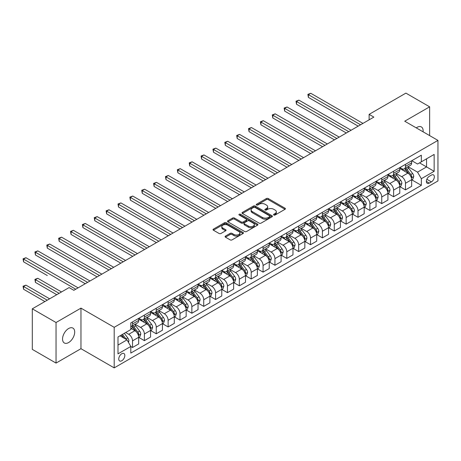 <?xml version="1.0" encoding="UTF-8"?>
<svg xmlns="http://www.w3.org/2000/svg" width="461" height="461" viewBox="0 0 461 461"><rect width="100%" height="100%" fill="white"/><g stroke="black" fill="none" stroke-linecap="round" stroke-linejoin="round"><path stroke-width="0.69" d="M273.822 215.016A0.922 0.53 0 0 0 275.125 215.016L285.025 209.3A1.32 0.761 0 0 0 285.411 208.764A1.32 0.761 0 0 0 285.025 208.222L268.25 198.541A1.32 0.761 0 0 0 266.389 198.541L256.489 204.258A0.922 0.53 0 0 0 256.218 204.632A0.922 0.53 0 0 0 256.489 205.007A0.922 0.53 0 0 0 257.791 205.007L259.07 204.269A4.218 2.438 0 0 1 265.035 204.269L266.435 205.076A4.218 2.438 0 0 1 267.668 206.799A4.218 2.438 0 0 1 266.435 208.522L265.156 209.259A0.922 0.53 0 0 0 264.885 209.634A0.922 0.53 0 0 0 265.156 210.014A0.922 0.53 0 0 0 266.458 210.014L267.737 209.271A4.218 2.438 0 0 1 273.701 209.271L275.102 210.078A4.218 2.438 0 0 1 276.335 211.801A4.218 2.438 0 0 1 275.102 213.524L273.822 214.261A0.922 0.53 0 0 0 273.552 214.642A0.922 0.53 0 0 0 273.822 215.016L273.822 214.261M68.62 342.558A8.592 4.962 120 0 0 74.238 334.98A8.592 4.962 120 0 0 72.919 328.099A8.592 4.962 120 0 0 68.62 328.52A8.592 4.962 120 0 0 63.007 336.092A8.592 4.962 120 0 0 64.327 342.978A8.592 4.962 120 0 0 68.62 342.558M423.089 131.817A8.592 4.962 120 0 0 421.36 126.925A8.592 4.962 120 0 0 417.061 127.351A8.592 4.962 120 0 0 416.26 127.876M121.79 360.756A4.299 2.478 120 0 0 124.597 356.97A4.299 2.478 120 0 0 123.94 353.524A4.299 2.478 120 0 0 121.79 353.737A4.299 2.478 120 0 0 118.984 357.523A4.299 2.478 120 0 0 119.641 360.969A4.299 2.478 120 0 0 121.79 360.756M225.475 236.095A1.32 0.761 0 0 0 225.089 236.631A1.32 0.761 0 0 0 225.475 237.173L230.183 239.887A1.32 0.761 0 0 0 232.044 239.887L243.045 233.537A1.32 0.761 0 0 0 243.431 233.001A1.32 0.761 0 0 0 243.045 232.465L226.27 222.778A1.32 0.761 0 0 0 224.403 222.778L213.408 229.129A1.32 0.761 0 0 0 213.022 229.664A1.32 0.761 0 0 0 213.408 230.2L219.096 233.485A1.32 0.761 0 0 0 220.957 233.485L225.665 230.771A1.32 0.761 0 0 0 226.051 230.229A1.32 0.761 0 0 0 225.665 229.693L222.842 228.062A3.527 2.034 0 0 1 221.81 226.628A3.527 2.034 0 0 1 223.988 224.743A3.527 2.034 0 0 1 227.832 225.187L238.873 231.56A3.527 2.034 0 0 1 239.904 233.001A3.527 2.034 0 0 1 237.732 234.88A3.527 2.034 0 0 1 233.888 234.442L232.044 233.375A1.32 0.761 0 0 0 230.183 233.375L225.475 236.095L225.475 237.173L230.183 234.476L230.183 233.375M80.963 308.132L56.04 322.521L32.305 308.818L32.305 349.38L56.04 363.084L80.963 348.695L114.195 367.878L114.195 327.316L80.963 308.132L80.963 348.695M429.64 135.603L429.64 106.825L404.718 121.214L437.95 140.398L114.195 327.316M429.64 106.825L405.905 93.122L369.117 114.363L369.117 119.843M32.305 308.818L69.098 287.578L73.846 290.315L373.865 117.1L369.117 114.363M259.168 223.153A1.32 0.761 0 0 0 261.03 223.153L272.025 216.808A1.32 0.761 0 0 0 272.411 216.267A1.32 0.761 0 0 0 272.025 215.731L255.25 206.044A1.32 0.761 0 0 0 253.389 206.044L242.394 212.394A1.32 0.761 0 0 0 242.008 212.93A1.32 0.761 0 0 0 242.394 213.472L259.168 223.153M239.547 215.218A0.922 0.53 0 0 1 240.481 215.345L257.52 225.181L246.537 231.52A1.32 0.761 0 0 1 244.676 231.52L227.901 221.839L227.901 220.761A1.32 0.761 0 0 0 227.515 221.297A1.32 0.761 0 0 0 227.901 221.839M227.901 220.761L232.603 218.041A1.32 0.761 0 0 1 234.47 218.041L241.276 221.972A1.32 0.761 0 0 0 243.137 221.972L246.26 220.168A1.32 0.761 0 0 0 246.647 219.632A1.32 0.761 0 0 0 246.26 219.09L239.178 215.005A0.922 0.53 0 0 1 238.907 214.624A0.922 0.53 0 0 1 239.478 214.135A0.922 0.53 0 0 1 240.481 214.25L257.538 224.098A1.32 0.761 0 0 1 257.924 224.634A1.32 0.761 0 0 1 257.538 225.17L257.538 224.098M431.398 175.094L429.312 176.304A4.161 2.403 120 0 0 426.592 179.969A4.161 2.403 120 0 0 427.232 183.305A4.161 2.403 120 0 0 429.312 183.098L431.398 181.893A4.161 2.403 120 0 0 434.118 178.223A4.161 2.403 120 0 0 433.478 174.892A4.161 2.403 120 0 0 431.398 175.094M114.195 367.878L437.95 180.96L437.95 140.398M411.794 160.705L417.539 164.024L421.337 161.828L421.337 155.196L130.809 322.93L130.809 329.563L117.993 336.962L117.993 353.846L130.809 346.447L130.809 353.08L421.337 185.345L421.337 178.712L417.539 172.137L408.094 166.686M421.337 161.828L434.153 154.429L434.153 171.313L421.337 178.712M56.04 322.521L56.04 363.084M419.533 162.871L426.558 166.928L426.558 158.815L434.153 154.429M417.539 172.137L426.558 166.928L434.153 171.313M117.993 345.076L127.011 339.866L119.987 335.815M130.809 346.499L132.52 347.49L132.52 340.858A5.371 3.1 -120 0 0 128.723 334.277L125.68 332.525M132.52 347.49L138.692 343.923L138.692 337.291A5.371 3.1 -120 0 0 134.894 330.716L130.809 328.359M138.83 337.429L144.385 340.639L144.385 334.006A5.371 3.1 -120 0 0 140.588 327.425L135.136 324.279M144.385 340.639L150.557 337.072L150.557 330.439A5.371 3.1 -120 0 0 146.759 323.864L138.692 319.202M150.701 330.577L156.256 333.787L156.256 327.154A5.371 3.1 -120 0 0 152.458 320.574L147.001 317.427M156.256 333.787L162.428 330.22L162.428 323.587A5.371 3.1 -120 0 0 158.63 317.012L150.557 312.351M162.566 323.726L168.121 326.935L168.121 320.303A5.371 3.1 -120 0 0 164.323 313.722L158.872 310.576M168.121 326.935L174.293 323.368L174.293 316.736A5.371 3.1 -120 0 0 170.495 310.161L162.428 305.499M174.437 316.874L179.992 320.084L179.992 313.451A5.371 3.1 -120 0 0 176.194 306.87L170.737 303.724M179.992 320.084L186.163 316.517L186.163 309.884A5.371 3.1 -120 0 0 182.366 303.309L174.293 298.647M186.302 310.023L191.857 313.232L191.857 306.594A5.371 3.1 -120 0 0 188.059 300.019L182.608 296.872M191.857 313.232L198.028 309.665L198.028 303.033A5.371 3.1 -120 0 0 194.231 296.458L186.163 291.796M198.172 303.171L203.727 306.375L203.727 299.742A5.371 3.1 -120 0 0 199.93 293.167L194.473 290.021M203.727 306.375L209.899 302.814L209.899 296.181A5.371 3.1 -120 0 0 206.102 289.606L198.028 284.944M210.037 296.319L215.592 299.523L215.592 292.891A5.371 3.1 -120 0 0 211.795 286.316L206.344 283.169M215.592 299.523L221.764 295.962L221.764 289.329A5.371 3.1 -120 0 0 217.967 282.754L209.899 278.092M221.908 289.468L227.463 292.672L227.463 286.039A5.371 3.1 -120 0 0 223.666 279.464L218.209 276.318M227.463 292.672L233.635 289.11L233.635 282.478A5.371 3.1 -120 0 0 229.837 275.903L221.764 271.241M233.773 282.616L239.328 285.82L239.328 279.187A5.371 3.1 -120 0 0 235.531 272.612L230.079 269.466M239.328 285.82L245.5 282.259L245.5 275.626A5.371 3.1 -120 0 0 241.702 269.051L233.635 264.389M245.644 275.764L251.199 278.968L251.199 272.336A5.371 3.1 -120 0 0 247.401 265.761L241.944 262.609M251.199 278.968L257.371 275.407L257.371 268.775A5.371 3.1 -120 0 0 253.573 262.2L245.5 257.538M257.509 268.913L263.064 272.117L263.064 265.484A5.371 3.1 -120 0 0 259.266 258.909L253.815 255.757M263.064 272.117L269.236 268.556L269.236 261.923A5.371 3.1 -120 0 0 265.438 255.342L257.371 250.686M269.38 262.061L274.935 265.265L274.935 258.633A5.371 3.1 -120 0 0 271.137 252.058L265.68 248.905M274.935 265.265L281.106 261.704L281.106 255.071A5.371 3.1 -120 0 0 277.309 248.491L269.236 243.834M281.245 255.21L286.8 258.414L286.8 251.781A5.371 3.1 -120 0 0 283.002 245.206L277.551 242.054M286.8 258.414L292.971 254.852L292.971 248.22A5.371 3.1 -120 0 0 289.174 241.639L281.106 236.983M293.115 248.358L298.67 251.562L298.67 244.929A5.371 3.1 -120 0 0 294.873 238.354L289.416 235.202M298.67 251.562L304.842 248.001L304.842 241.368A5.371 3.1 -120 0 0 301.045 234.787L292.971 230.131M304.98 241.506L310.535 244.71L310.535 238.078A5.371 3.1 -120 0 0 306.738 231.503L301.287 228.351M310.535 244.71L316.707 241.149L316.707 234.516A5.371 3.1 -120 0 0 312.91 227.936L304.842 223.28M316.851 234.655L322.406 237.859L322.406 231.226A5.371 3.1 -120 0 0 318.609 224.651L313.152 221.499M322.406 237.859L328.578 234.297L328.578 227.665A5.371 3.1 -120 0 0 324.78 221.084L316.707 216.428M328.716 227.803L334.271 231.007L334.271 224.374A5.371 3.1 -120 0 0 330.474 217.799L325.022 214.647M334.271 231.007L340.443 227.446L340.443 220.813A5.371 3.1 -120 0 0 336.645 214.232L328.578 209.576M340.587 220.952L346.142 224.155L346.142 217.523A5.371 3.1 -120 0 0 342.344 210.942L336.887 207.796M346.142 224.155L352.313 220.594L352.313 213.962A5.371 3.1 -120 0 0 348.516 207.381L340.443 202.725M352.452 214.094L358.007 217.304L358.007 210.671A5.371 3.1 -120 0 0 354.209 204.09L348.758 200.944M358.007 217.304L364.178 213.743L364.178 207.11A5.371 3.1 -120 0 0 360.381 200.529L352.313 195.873M364.323 207.243L369.878 210.452L369.878 203.82A5.371 3.1 -120 0 0 366.08 197.239L360.623 194.093M369.878 210.452L376.049 206.891L376.049 200.258A5.371 3.1 -120 0 0 372.252 193.678L364.178 189.022M376.188 200.391L381.743 203.601L381.743 196.968A5.371 3.1 -120 0 0 377.945 190.387L372.494 187.241M381.743 203.601L387.914 200.039L387.914 193.407A5.371 3.1 -120 0 0 384.117 186.826L376.049 182.17M388.058 193.539L393.613 196.749L393.613 190.116A5.371 3.1 -120 0 0 389.816 183.536L384.359 180.389M393.613 196.749L399.785 193.188L399.785 186.555A5.371 3.1 -120 0 0 395.987 179.974L387.914 175.313M399.923 186.688L405.478 189.897L405.478 183.265A5.371 3.1 -120 0 0 401.681 176.684L396.23 173.538M405.478 189.897L411.65 186.33L411.65 179.698A5.371 3.1 -120 0 0 407.852 173.123L399.785 168.461M399.923 167.556L401.681 168.57A5.371 3.1 -120 0 0 404.366 168.841A5.371 3.1 -120 0 0 405.478 166.381L405.478 164.352M388.058 174.408L389.816 175.422A5.371 3.1 -120 0 0 392.501 175.693A5.371 3.1 -120 0 0 393.613 173.232L393.613 171.204M376.188 181.265L377.945 182.279A5.371 3.1 -120 0 0 380.63 182.544A5.371 3.1 -120 0 0 381.743 180.084L381.743 178.055M364.323 188.117L366.08 189.131A5.371 3.1 -120 0 0 368.765 189.396A5.371 3.1 -120 0 0 369.878 186.935L369.878 184.907M352.452 194.968L354.209 195.983A5.371 3.1 -120 0 0 356.895 196.248A5.371 3.1 -120 0 0 358.007 193.787L358.007 191.759M340.587 201.82L342.344 202.834A5.371 3.1 -120 0 0 345.03 203.099A5.371 3.1 -120 0 0 346.142 200.639L346.142 198.61M328.716 208.672L330.474 209.686A5.371 3.1 -120 0 0 333.159 209.951A5.371 3.1 -120 0 0 334.271 207.49L334.271 205.462M316.851 215.523L318.609 216.537A5.371 3.1 -120 0 0 321.294 216.803A5.371 3.1 -120 0 0 322.406 214.342L322.406 212.314M304.98 222.375L306.738 223.389A5.371 3.1 -120 0 0 309.423 223.654A5.371 3.1 -120 0 0 310.535 221.194L310.535 219.165M293.115 229.226L294.873 230.241A5.371 3.1 -120 0 0 297.558 230.506A5.371 3.1 -120 0 0 298.67 228.045L298.67 226.017M281.245 236.078L283.002 237.092A5.371 3.1 -120 0 0 285.687 237.357A5.371 3.1 -120 0 0 286.8 234.897L286.8 232.868M269.38 242.93L271.137 243.944A5.371 3.1 -120 0 0 273.822 244.209A5.371 3.1 -120 0 0 274.935 241.748L274.935 239.72M257.509 249.781L259.266 250.796A5.371 3.1 -120 0 0 261.952 251.061A5.371 3.1 -120 0 0 263.064 248.6L263.064 246.572M245.644 256.633L247.401 257.647A5.371 3.1 -120 0 0 250.087 257.912A5.371 3.1 -120 0 0 251.199 255.452L251.199 253.423M233.773 263.485L235.531 264.499A5.371 3.1 -120 0 0 238.216 264.764A5.371 3.1 -120 0 0 239.328 262.309L239.328 260.281M221.908 270.336L223.666 271.35A5.371 3.1 -120 0 0 226.351 271.615A5.371 3.1 -120 0 0 227.463 269.161L227.463 267.132M210.037 277.188L211.795 278.202A5.371 3.1 -120 0 0 214.48 278.467A5.371 3.1 -120 0 0 215.592 276.012L215.592 273.984M198.172 284.039L199.93 285.054A5.371 3.1 -120 0 0 202.615 285.319A5.371 3.1 -120 0 0 203.727 282.864L203.727 280.835M186.302 290.891L188.059 291.905A5.371 3.1 -120 0 0 190.745 292.17A5.371 3.1 -120 0 0 191.857 289.715L191.857 287.687M174.437 297.743L176.194 298.757A5.371 3.1 -120 0 0 178.88 299.022A5.371 3.1 -120 0 0 179.992 296.567L179.992 294.539M162.566 304.594L164.323 305.608A5.371 3.1 -120 0 0 167.009 305.873A5.371 3.1 -120 0 0 168.121 303.419L168.121 301.39M150.701 311.446L152.458 312.46A5.371 3.1 -120 0 0 155.144 312.725A5.371 3.1 -120 0 0 156.256 310.27L156.256 308.242M138.83 318.297L140.588 319.312A5.371 3.1 -120 0 0 143.273 319.577A5.371 3.1 -120 0 0 144.385 317.122L144.385 315.094M411.794 179.836L421.337 185.345M404.366 168.841L410.538 165.274A5.371 3.1 -120 0 0 411.65 162.819L411.65 160.791M392.501 175.693L398.673 172.126A5.371 3.1 -120 0 0 399.785 169.671L399.785 167.643M380.63 182.544L386.802 178.977A5.371 3.1 -120 0 0 387.914 176.523L387.914 174.494M368.765 189.396L374.937 185.829A5.371 3.1 -120 0 0 376.049 183.374L376.049 181.346M356.895 196.248L363.066 192.681A5.371 3.1 -120 0 0 364.178 190.226L364.178 188.197M345.03 203.099L351.201 199.538A5.371 3.1 -120 0 0 352.313 197.078L352.313 195.049M333.159 209.951L339.331 206.39A5.371 3.1 -120 0 0 340.443 203.929L340.443 201.901M321.294 216.803L327.466 213.241A5.371 3.1 -120 0 0 328.578 210.781L328.578 208.752M309.423 223.654L315.595 220.093A5.371 3.1 -120 0 0 316.707 217.632L316.707 215.604M297.558 230.506L303.73 226.945A5.371 3.1 -120 0 0 304.842 224.484L304.842 222.456M285.687 237.357L291.859 233.796A5.371 3.1 -120 0 0 292.971 231.336L292.971 229.307M273.822 244.209L279.994 240.648A5.371 3.1 -120 0 0 281.106 238.187L281.106 236.159M261.952 251.061L268.123 247.499A5.371 3.1 -120 0 0 269.236 245.039L269.236 243.01M250.087 257.912L256.258 254.351A5.371 3.1 -120 0 0 257.371 251.89L257.371 249.862M238.216 264.764L244.388 261.203A5.371 3.1 -120 0 0 245.5 258.742L245.5 256.714M226.351 271.615L232.523 268.054A5.371 3.1 -120 0 0 233.635 265.594L233.635 263.565M214.48 278.467L220.652 274.906A5.371 3.1 -120 0 0 221.764 272.445L221.764 270.417M202.615 285.319L208.787 281.757A5.371 3.1 -120 0 0 209.899 279.297L209.899 277.268M190.745 292.17L196.916 288.609A5.371 3.1 -120 0 0 198.028 286.148L198.028 284.12M178.88 299.022L185.051 295.461A5.371 3.1 -120 0 0 186.163 293L186.163 290.972M167.009 305.873L173.18 302.312A5.371 3.1 -120 0 0 174.293 299.852L174.293 297.823M155.144 312.725L161.315 309.164A5.371 3.1 -120 0 0 162.428 306.703L162.428 304.681M143.273 319.577L149.445 316.016A5.371 3.1 -120 0 0 150.557 313.561L150.557 311.532M130.809 326.647A5.371 3.1 -120 0 0 131.408 326.434L137.58 322.867A5.371 3.1 -120 0 0 138.692 320.412L138.692 318.384M131.408 326.434A5.371 3.1 -120 0 0 132.52 323.974L132.52 321.945M127.011 339.866L130.809 346.447M274.191 215.149L275.102 214.619A4.218 2.438 0 0 0 276.335 212.896L276.335 211.801M267.668 206.799L267.668 207.894A4.218 2.438 0 0 1 266.435 209.617L265.524 210.141M285.007 209.311L268.25 199.636A1.32 0.761 0 0 0 266.389 199.636L256.858 205.139M272.025 215.731L272.025 216.808L255.25 207.139A1.32 0.761 0 0 0 253.389 207.139L242.411 213.478L242.394 212.394M269.697 216.647A0.922 0.53 0 0 0 269.967 216.267A0.922 0.53 0 0 0 269.697 215.892L254.973 207.392A0.922 0.53 0 0 0 253.665 207.392L252.317 208.17A4.218 2.438 0 0 0 251.084 209.893A4.218 2.438 0 0 0 252.317 211.616L262.384 217.425A4.218 2.438 0 0 0 268.348 217.425L269.697 216.647L269.697 217.742A0.922 0.53 0 0 0 269.967 217.362L269.967 216.267M251.084 209.893L251.084 210.988A4.218 2.438 0 0 0 252.317 212.711L252.317 211.616M269.697 217.742L268.348 218.52A4.218 2.438 0 0 1 262.384 218.52L252.317 212.711M227.918 221.845L232.603 219.142L232.603 218.041M246.647 219.632L246.647 220.727A1.32 0.761 0 0 1 246.26 221.263L243.137 223.066A1.32 0.761 0 0 1 241.276 223.066L234.47 219.142A1.32 0.761 0 0 0 232.603 219.142M248.335 226.046A3.527 2.034 0 0 0 252.173 226.489A3.527 2.034 0 0 0 254.351 224.605A3.527 2.034 0 0 0 253.32 223.17L249.43 220.923A1.32 0.761 0 0 0 247.563 220.923L244.439 222.726A1.32 0.761 0 0 0 244.053 223.262A1.32 0.761 0 0 0 244.439 223.798L248.335 226.046L248.335 227.14A3.527 2.034 0 0 0 252.173 227.584A3.527 2.034 0 0 0 254.351 225.706L254.351 224.605M244.053 223.262L244.053 224.357A1.32 0.761 0 0 0 244.439 224.899L244.439 223.798M248.335 227.14L244.439 224.899M239.904 233.001L239.904 234.096A3.527 2.034 0 0 1 237.732 235.98A3.527 2.034 0 0 1 233.888 235.536L232.044 234.476A1.32 0.761 0 0 0 230.183 234.476M221.81 226.628L221.81 227.722A3.527 2.034 0 0 0 222.842 229.163L222.842 228.062M225.648 230.777L222.842 229.163M243.028 233.548L226.27 223.873A1.32 0.761 0 0 0 224.403 223.873L213.426 230.212L213.408 229.129M411.65 179.923L412.791 179.26L413.742 176.523A3.555 2.051 -120 0 0 412.607 173.492L408.723 168.311A10.269 5.93 -120 0 0 407.605 166.968M403.744 170.749A10.269 5.93 -120 0 0 401.64 168.553M411.327 177.739L411.817 176.672A3.555 2.051 -120 0 0 410.797 174.535L406.919 169.354A10.269 5.93 -120 0 0 405.801 168.011M404.844 168.565A8.529 4.921 60 0 1 406.245 170.155L409.524 174.535M308.403 124.804L334.461 139.85L284.668 111.101L284.668 108.358L287.036 106.987L339.21 137.107M404.66 168.668A10.269 5.93 60 0 1 405.784 170.011L408.36 173.457M360.571 124.775L308.403 94.655L310.772 93.283L362.945 123.404M358.197 126.147L308.403 97.398L308.403 94.655L307.879 94.355L310.772 93.283M308.403 97.398L307.879 94.355M399.785 186.774L400.92 186.111L401.871 183.374A3.555 2.051 -120 0 0 400.736 180.343L396.858 175.163A10.269 5.93 -120 0 0 395.734 173.82M391.879 177.6A10.269 5.93 -120 0 0 389.776 175.405M399.457 184.59L399.952 183.524A3.555 2.051 -120 0 0 398.932 181.386L395.054 176.206A10.269 5.93 -120 0 0 393.93 174.863M392.974 175.416A8.529 4.921 60 0 1 394.374 177.007L397.659 181.392M296.532 131.656L322.596 146.702L272.797 117.953L272.797 115.21L275.171 113.838L327.339 143.959M392.795 175.52A10.269 5.93 60 0 1 393.913 176.863L396.495 180.309M387.914 193.626L389.055 192.963L390.006 190.226A3.555 2.051 -120 0 0 388.871 187.195L384.987 182.014A10.269 5.93 -120 0 0 383.869 180.672M380.008 184.458A10.269 5.93 -120 0 0 377.905 182.256M387.592 191.442L388.081 190.376A3.555 2.051 -120 0 0 387.061 188.238L383.183 183.057A10.269 5.93 -120 0 0 382.065 181.715M381.109 182.268A8.529 4.921 60 0 1 382.509 183.858L385.788 188.244M284.668 138.507L310.726 153.553L260.932 124.804L260.932 122.061L263.3 120.69L315.474 150.81M380.924 182.372A10.269 5.93 60 0 1 382.048 183.714L384.624 187.16M376.049 200.477L377.184 199.82L378.135 197.078A3.555 2.051 -120 0 0 377 194.046L373.122 188.866A10.269 5.93 -120 0 0 371.998 187.523M368.143 191.309A10.269 5.93 -120 0 0 366.04 189.108M375.721 198.293L376.216 197.227A3.555 2.051 -120 0 0 375.196 195.089L371.318 189.909A10.269 5.93 -120 0 0 370.195 188.566M369.238 189.119A8.529 4.921 60 0 1 370.638 190.71L373.923 195.095M272.797 145.359L298.861 160.405L249.061 131.656L249.061 128.913L251.435 127.541L303.603 157.662M369.059 189.223A10.269 5.93 60 0 1 370.177 190.566L372.759 194.012M348.706 131.627L296.532 101.506L298.907 100.135L351.075 130.256M346.332 132.999L296.532 104.249L296.532 101.506L296.008 101.207L298.907 100.135M296.532 104.249L296.008 101.207M336.835 138.479L284.143 108.058L287.036 106.987M284.668 111.101L284.143 108.058M324.97 145.33L272.272 114.91L275.171 113.838M272.797 117.953L272.272 114.91M364.178 207.329L365.319 206.672L366.27 203.929A3.555 2.051 -120 0 0 365.135 200.898L361.251 195.718A10.269 5.93 -120 0 0 360.133 194.381M356.272 198.161A10.269 5.93 -120 0 0 354.169 195.96M363.856 205.151L364.346 204.079A3.555 2.051 -120 0 0 363.326 201.941L359.447 196.761A10.269 5.93 -120 0 0 358.33 195.418M357.373 195.971A8.529 4.921 60 0 1 358.773 197.562L362.052 201.947M260.932 152.211L286.99 167.257L237.196 138.507L237.196 135.764L239.564 134.393L291.738 164.519M357.189 196.075A10.269 5.93 60 0 1 358.312 197.417L360.888 200.863M313.1 152.182L260.407 121.762L263.3 120.69M260.932 124.804L260.407 121.762M352.313 214.181L353.449 213.524L354.4 210.781A3.555 2.051 -120 0 0 353.264 207.75L349.386 202.569A10.269 5.93 -120 0 0 348.262 201.232M344.407 205.012A10.269 5.93 -120 0 0 342.304 202.811M351.985 212.002L352.481 210.931A3.555 2.051 -120 0 0 351.461 208.793L347.582 203.612A10.269 5.93 -120 0 0 346.459 202.27M345.502 202.823A8.529 4.921 60 0 1 346.903 204.413L350.187 208.798M249.061 159.062L275.125 174.108L225.325 145.359L225.325 142.616L227.699 141.25L279.867 171.371M345.324 202.926A10.269 5.93 60 0 1 346.442 204.269L349.023 207.715M340.443 221.032L341.584 220.375L342.535 217.632A3.555 2.051 -120 0 0 341.399 214.601L337.515 209.427A10.269 5.93 -120 0 0 336.397 208.084M332.537 211.864A10.269 5.93 -120 0 0 330.433 209.663M340.12 218.854L340.61 217.782A3.555 2.051 -120 0 0 339.59 215.644L335.712 210.464A10.269 5.93 -120 0 0 334.594 209.121M333.637 209.674A8.529 4.921 60 0 1 335.038 211.265L338.316 215.65M237.196 165.914L263.254 180.96L213.46 152.211L213.46 149.468L215.829 148.102L268.002 178.223M333.453 209.778A10.269 5.93 60 0 1 334.577 211.121L337.152 214.567M328.578 227.884L329.713 227.227L330.664 224.484A3.555 2.051 -120 0 0 329.529 221.453L325.65 216.278A10.269 5.93 -120 0 0 324.527 214.935M320.672 218.716A10.269 5.93 -120 0 0 318.568 216.514M328.249 225.706L328.745 224.634A3.555 2.051 -120 0 0 327.725 222.496L323.847 217.315A10.269 5.93 -120 0 0 322.723 215.973M321.766 216.526A8.529 4.921 60 0 1 323.167 218.116L326.451 222.502M225.325 172.766L251.389 187.811L201.59 159.062L201.59 156.319L203.964 154.954L256.137 185.074M321.588 216.635A10.269 5.93 60 0 1 322.706 217.972L325.287 221.418M316.707 234.735L317.848 234.079L318.799 231.336A3.555 2.051 -120 0 0 317.664 228.304L313.78 223.13A10.269 5.93 -120 0 0 312.662 221.787M308.801 225.567A10.269 5.93 -120 0 0 306.698 223.366M316.384 232.557L316.874 231.485A3.555 2.051 -120 0 0 315.854 229.348L311.976 224.167A10.269 5.93 -120 0 0 310.858 222.824M309.901 223.378A8.529 4.921 60 0 1 311.302 224.968L314.586 229.353M213.46 179.617L239.518 194.663L189.725 165.914L189.725 163.171L192.093 161.805L244.267 191.926M309.717 223.487A10.269 5.93 60 0 1 310.841 224.824L313.417 228.27M304.842 241.587L305.977 240.93L306.928 238.187A3.555 2.051 -120 0 0 305.793 235.156L301.915 229.981A10.269 5.93 -120 0 0 300.791 228.639M296.936 232.419A10.269 5.93 -120 0 0 294.833 230.218M304.514 239.409L305.009 238.337A3.555 2.051 -120 0 0 303.989 236.199L300.111 231.019A10.269 5.93 -120 0 0 298.987 229.676M298.031 230.229A8.529 4.921 60 0 1 299.431 231.82L302.716 236.205M201.59 186.469L227.653 201.515L177.854 172.766L177.854 170.023L180.228 168.657L232.402 198.777M297.852 230.339A10.269 5.93 60 0 1 298.97 231.681L301.552 235.122M301.235 159.033L248.537 128.613L251.435 127.541M249.061 131.656L248.537 128.613M289.364 165.885L236.672 135.465L239.564 134.393M237.196 138.507L236.672 135.465M277.499 172.737L224.801 142.316L227.699 141.25M225.325 145.359L224.801 142.316M265.628 179.588L212.936 149.168L215.829 148.102M213.46 152.211L212.936 149.168M253.763 186.44L201.065 156.02L203.964 154.954M201.59 159.062L201.065 156.02M292.971 248.439L294.112 247.782L295.063 245.039A3.555 2.051 -120 0 0 293.928 242.008L290.044 236.833A10.269 5.93 -120 0 0 288.926 235.49M285.065 239.271A10.269 5.93 -120 0 0 282.962 237.069M292.649 246.26L293.138 245.189A3.555 2.051 -120 0 0 292.124 243.051L288.24 237.87A10.269 5.93 -120 0 0 287.122 236.528M286.166 237.081A8.529 4.921 60 0 1 287.566 238.671L290.851 243.056M189.725 193.32L215.783 208.366L165.989 179.617L165.989 176.88L168.357 175.508L220.531 205.629M285.981 237.19A10.269 5.93 60 0 1 287.105 238.533L289.681 241.973M241.892 193.292L189.2 162.871L192.093 161.805M189.725 165.914L189.2 162.871M281.106 255.29L282.241 254.633L283.192 251.89A3.555 2.051 -120 0 0 282.057 248.859L278.179 243.685A10.269 5.93 -120 0 0 277.055 242.342M273.2 246.122A10.269 5.93 -120 0 0 271.097 243.921M280.778 253.112L281.273 252.04A3.555 2.051 -120 0 0 280.253 249.902L276.375 244.722A10.269 5.93 -120 0 0 275.252 243.385M274.295 243.932A8.529 4.921 60 0 1 275.695 245.523L278.98 249.908M177.854 200.172L203.918 215.218L154.118 186.469L154.118 183.732L156.492 182.36L208.666 212.481M274.116 244.042A10.269 5.93 60 0 1 275.234 245.385L277.816 248.825M230.027 200.149L177.329 169.723L180.228 168.657M177.854 172.766L177.329 169.723M269.236 262.142L270.377 261.485L271.327 258.742A3.555 2.051 -120 0 0 270.192 255.711L266.308 250.536A10.269 5.93 -120 0 0 265.19 249.194M261.329 252.974A10.269 5.93 -120 0 0 259.226 250.772M268.913 259.964L269.403 258.898A3.555 2.051 -120 0 0 268.388 256.754L264.505 251.573A10.269 5.93 -120 0 0 263.387 250.237M262.43 250.784A8.529 4.921 60 0 1 263.83 252.374L267.115 256.76M165.989 207.024L192.047 222.069L142.253 193.32L142.253 190.583L144.621 189.212L196.795 219.332M262.246 250.893A10.269 5.93 60 0 1 263.369 252.236L265.945 255.676M218.157 207.001L165.464 176.575L168.357 175.508M165.989 179.617L165.464 176.575M257.371 268.994L258.506 268.337L259.457 265.594A3.555 2.051 -120 0 0 258.321 262.563L254.443 257.388A10.269 5.93 -120 0 0 253.32 256.045M249.464 259.825A10.269 5.93 -120 0 0 247.361 257.624M257.042 266.815L257.538 265.749A3.555 2.051 -120 0 0 256.518 263.606L252.64 258.431A10.269 5.93 -120 0 0 251.516 257.088M250.559 257.636A8.529 4.921 60 0 1 251.96 259.226L255.244 263.611M154.118 213.875L180.182 228.927L130.382 200.172L130.382 197.435L132.756 196.063L184.93 226.184M250.381 257.745A10.269 5.93 60 0 1 251.499 259.088L254.08 262.528M206.292 213.852L153.594 183.426L156.492 182.36M154.118 186.469L153.594 183.426M245.5 275.845L246.641 275.188L247.592 272.445A3.555 2.051 -120 0 0 246.456 269.414L242.572 264.239A10.269 5.93 -120 0 0 241.455 262.897M237.594 266.677A10.269 5.93 -120 0 0 235.49 264.476M245.177 273.667L245.667 272.601A3.555 2.051 -120 0 0 244.653 270.457L240.769 265.282A10.269 5.93 -120 0 0 239.651 263.94M238.694 264.487A8.529 4.921 60 0 1 240.095 266.083L243.379 270.463M142.253 220.727L168.311 235.778L118.517 207.024L118.517 204.286L120.886 202.915L173.059 233.036M238.51 264.597A10.269 5.93 60 0 1 239.634 265.939L242.209 269.38M194.421 220.704L141.729 190.278L144.621 189.212M142.253 193.32L141.729 190.278M233.635 282.697L234.77 282.04L235.721 279.297A3.555 2.051 -120 0 0 234.586 276.272L230.707 271.091A10.269 5.93 -120 0 0 229.584 269.748M225.729 273.529A10.269 5.93 -120 0 0 223.625 271.327M233.306 280.519L233.802 279.452A3.555 2.051 -120 0 0 232.782 277.309L228.904 272.134A10.269 5.93 -120 0 0 227.78 270.791M226.824 271.339A8.529 4.921 60 0 1 228.224 272.935L231.508 277.315M130.382 227.584L156.446 242.63L106.647 213.875L106.647 211.138L109.021 209.767L161.194 239.887M226.645 271.448A10.269 5.93 60 0 1 227.763 272.791L230.344 276.231M182.556 227.555L129.858 197.129L132.756 196.063M130.382 200.172L129.858 197.129M221.764 289.548L222.905 288.891L223.856 286.148A3.555 2.051 -120 0 0 222.721 283.123L218.837 277.943A10.269 5.93 -120 0 0 217.719 276.6M213.858 280.38A10.269 5.93 -120 0 0 211.755 278.179M221.441 287.37L221.931 286.304A3.555 2.051 -120 0 0 220.917 284.16L217.033 278.986A10.269 5.93 -120 0 0 215.915 277.643M214.959 278.19A8.529 4.921 60 0 1 216.359 279.787L219.643 284.166M118.517 234.436L144.575 249.482L94.782 220.727L94.782 217.99L97.15 216.618L149.324 246.739M214.774 278.3A10.269 5.93 60 0 1 215.898 279.643L218.474 283.083M209.899 296.4L211.034 295.743L211.985 293A3.555 2.051 -120 0 0 210.85 289.975L206.972 284.794A10.269 5.93 -120 0 0 205.848 283.452M201.993 287.232A10.269 5.93 -120 0 0 199.89 285.031M209.571 294.222L210.066 293.156A3.555 2.051 -120 0 0 209.046 291.012L205.168 285.837A10.269 5.93 -120 0 0 204.044 284.495M203.088 285.048A8.529 4.921 60 0 1 204.488 286.638L207.773 291.018M106.647 241.287L132.71 256.333L82.911 227.578L82.911 224.841L85.285 223.47L137.459 253.59M202.909 285.152A10.269 5.93 60 0 1 204.027 286.494L206.609 289.934M198.028 303.252L199.169 302.595L200.12 299.852A3.555 2.051 -120 0 0 198.985 296.826L195.101 291.646A10.269 5.93 -120 0 0 193.983 290.303M190.122 294.083A10.269 5.93 -120 0 0 188.019 291.882M197.706 301.073L198.195 300.007A3.555 2.051 -120 0 0 197.181 297.864L193.297 292.689A10.269 5.93 -120 0 0 192.179 291.346M191.223 291.899A8.529 4.921 60 0 1 192.623 293.49L195.908 297.869M94.782 248.139L120.84 263.185L71.046 234.43L71.046 231.693L73.42 230.321L125.588 260.442M191.038 292.003A10.269 5.93 60 0 1 192.162 293.346L194.738 296.786M186.163 310.103L187.299 309.446L188.249 306.703A3.555 2.051 -120 0 0 187.114 303.678L183.236 298.498A10.269 5.93 -120 0 0 182.112 297.155M178.257 300.935A10.269 5.93 -120 0 0 176.154 298.734M185.835 307.925L186.33 306.859A3.555 2.051 -120 0 0 185.31 304.715L181.432 299.541A10.269 5.93 -120 0 0 180.309 298.198M179.352 298.751A8.529 4.921 60 0 1 180.752 300.342L184.037 304.721M82.911 254.991L108.975 270.037L59.175 241.287L59.175 238.544L61.549 237.173L113.723 267.294M179.173 298.855A10.269 5.93 60 0 1 180.291 300.197L182.873 303.638M174.293 316.955L175.434 316.298L176.384 313.561A3.555 2.051 -120 0 0 175.249 310.53L171.365 305.349A10.269 5.93 -120 0 0 170.247 304.006M166.386 307.787A10.269 5.93 -120 0 0 164.283 305.585M173.97 314.777L174.46 313.711A3.555 2.051 -120 0 0 173.445 311.567L169.562 306.392A10.269 5.93 -120 0 0 168.444 305.049M167.487 305.603A8.529 4.921 60 0 1 168.887 307.193L172.172 311.573M71.046 261.842L97.104 276.888L47.31 248.139L47.31 245.396L49.684 244.025L101.852 274.145M167.303 305.706A10.269 5.93 60 0 1 168.426 307.049L171.002 310.489M162.428 323.806L163.563 323.149L164.514 320.412A3.555 2.051 -120 0 0 163.378 317.381L159.5 312.201A10.269 5.93 -120 0 0 158.377 310.858M154.521 314.638A10.269 5.93 -120 0 0 152.418 312.437M162.099 321.628L162.595 320.562A3.555 2.051 -120 0 0 161.575 318.424L157.697 313.244A10.269 5.93 -120 0 0 156.573 311.901M155.616 312.454A8.529 4.921 60 0 1 157.017 314.045L160.301 318.424M59.175 268.694L85.239 283.74L35.439 254.991L35.439 252.248L37.814 250.876L89.987 280.997M155.438 312.558A10.269 5.93 60 0 1 156.556 313.901L159.137 317.341M150.557 330.658L151.698 330.001L152.649 327.264A3.555 2.051 -120 0 0 151.513 324.233L147.629 319.052A10.269 5.93 -120 0 0 146.512 317.71M142.651 321.49A10.269 5.93 -120 0 0 140.547 319.289M150.234 328.48L150.724 327.414A3.555 2.051 -120 0 0 149.71 325.276L145.826 320.095A10.269 5.93 -120 0 0 144.708 318.753M143.751 319.306A8.529 4.921 60 0 1 145.152 320.896L148.436 325.276M47.31 275.545L23.574 261.842L23.574 259.099L25.949 257.728L78.116 287.848M143.567 319.41A10.269 5.93 60 0 1 144.691 320.752L147.266 324.192M138.692 337.51L139.827 336.853L140.778 334.116A3.555 2.051 -120 0 0 139.643 331.084L135.764 325.904A10.269 5.93 -120 0 0 134.641 324.561M138.363 335.331L138.859 334.265A3.555 2.051 -120 0 0 137.839 332.127L133.961 326.947A10.269 5.93 -120 0 0 132.837 325.604M131.881 326.158A8.529 4.921 60 0 1 133.281 327.748L136.565 332.127M61.503 291.963L37.814 278.283L35.439 279.654L35.439 282.397L56.755 294.7M131.702 326.261A10.269 5.93 60 0 1 132.82 327.604L135.401 331.05M35.439 282.397L34.915 279.354L59.129 293.329M34.915 279.354L37.814 278.283M128.435 342.339L128.913 340.967A3.555 2.051 -120 0 0 127.778 337.936L124.314 333.315M49.632 298.814L25.949 285.134L23.574 286.506L23.574 289.249L44.884 301.552M126.297 339.457A3.555 2.051 -120 0 0 125.974 338.979L122.511 334.358M121.618 334.87L124.107 338.19M121.37 335.014L123.479 337.832M23.574 289.249L23.05 286.206L47.258 300.186M23.05 286.206L25.949 285.134M170.685 234.407L117.993 203.981L120.886 202.915M118.517 207.024L117.993 203.981M158.82 241.259L106.122 210.833L109.021 209.767M106.647 213.875L106.122 210.833M146.95 248.11L94.257 217.684L97.15 216.618M94.782 220.727L94.257 217.684M135.085 254.962L82.386 224.536L85.285 223.47M82.911 227.578L82.386 224.536M123.214 261.813L70.521 231.393L73.42 230.321M71.046 234.43L70.521 231.393M111.349 268.665L58.651 238.245L61.549 237.173M59.175 241.287L58.651 238.245M99.478 275.517L46.786 245.096L49.684 244.025M47.31 248.139L46.786 245.096M87.613 282.368L34.915 251.948L37.814 250.876M35.439 254.991L34.915 251.948M75.742 289.22L23.05 258.8L25.949 257.728M23.574 261.842L23.05 258.8M128.723 334.277L134.894 330.716M140.588 327.425L146.759 323.864M152.458 320.574L158.63 317.012M164.323 313.722L170.495 310.161M176.194 306.87L182.366 303.309M188.059 300.019L194.231 296.458M199.93 293.167L206.102 289.606M211.795 286.316L217.967 282.754M223.666 279.464L229.837 275.903M235.531 272.612L241.702 269.051M247.401 265.761L253.573 262.2M259.266 258.909L265.438 255.342M271.137 252.058L277.309 248.491M283.002 245.206L289.174 241.639M294.873 238.354L301.045 234.787M306.738 231.503L312.91 227.936M318.609 224.651L324.78 221.084M330.474 217.799L336.645 214.232M342.344 210.942L348.516 207.381M354.209 204.09L360.381 200.529M366.08 197.239L372.252 193.678M377.945 190.387L384.117 186.826M389.816 183.536L395.987 179.974M401.681 176.684L407.852 173.123M405.478 166.381L411.65 162.819M405.478 183.265L411.65 179.698M393.613 190.116L399.785 186.555M393.613 173.232L399.785 169.671M381.743 196.968L387.914 193.407M381.743 180.084L387.914 176.523M369.878 203.82L376.049 200.258M369.878 186.935L376.049 183.374M358.007 210.671L364.178 207.11M358.007 193.787L364.178 190.226M346.142 217.523L352.313 213.962M346.142 200.639L352.313 197.078M334.271 224.374L340.443 220.813M334.271 207.49L340.443 203.929M322.406 231.226L328.578 227.665M322.406 214.342L328.578 210.781M310.535 238.078L316.707 234.516M310.535 221.194L316.707 217.632M298.67 244.929L304.842 241.368M298.67 228.045L304.842 224.484M286.8 251.781L292.971 248.22M286.8 234.897L292.971 231.336M274.935 258.633L281.106 255.071M274.935 241.748L281.106 238.187M263.064 265.484L269.236 261.923M263.064 248.6L269.236 245.039M251.199 272.336L257.371 268.775M251.199 255.452L257.371 251.89M239.328 279.187L245.5 275.626M239.328 262.309L245.5 258.742M227.463 286.039L233.635 282.478M227.463 269.161L233.635 265.594M215.592 292.891L221.764 289.329M215.592 276.012L221.764 272.445M203.727 299.742L209.899 296.181M203.727 282.864L209.899 279.297M191.857 306.594L198.028 303.033M191.857 289.715L198.028 286.148M179.992 313.451L186.163 309.884M179.992 296.567L186.163 293M168.121 320.303L174.293 316.736M168.121 303.419L174.293 299.852M156.256 327.154L162.428 323.587M156.256 310.27L162.428 306.703M144.385 334.006L150.557 330.439M144.385 317.122L150.557 313.561M132.52 340.858L138.692 337.291M132.52 323.974L138.692 320.412M426.846 179.266L431.398 181.893M426.367 181.398L429.312 183.098M275.102 214.619L275.102 213.524M265.156 210.014L265.156 209.259M266.435 209.617L266.435 208.522M256.489 205.007L256.489 204.258M266.389 199.636L266.389 198.541M268.25 199.636L268.25 198.541M285.025 209.3L285.025 208.222M253.389 207.139L253.389 206.044M255.25 207.139L255.25 206.044M262.384 218.52L262.384 217.425M268.348 218.52L268.348 217.425M234.47 219.142L234.47 218.041M241.276 223.066L241.276 221.972M243.137 223.066L243.137 221.972M246.26 221.263L246.26 220.168M240.481 215.345L240.481 214.25M232.044 234.476L232.044 233.375M233.888 235.536L233.888 234.442M225.665 230.771L225.665 229.693M224.403 223.873L224.403 222.778M226.27 223.873L226.27 222.778M243.045 233.537L243.045 232.465M411.385 177.934L413.719 176.592M406.919 169.354L408.723 168.311M404.124 170.968L405.784 170.011M410.797 174.535L412.607 173.492M410.521 175.923L411.817 176.672M399.52 184.786L401.848 183.443M395.054 176.206L396.858 175.163M392.253 177.819L393.913 176.863M398.932 181.386L400.736 180.343M398.65 182.775L399.952 183.524M387.649 191.638L389.983 190.295M383.183 183.057L384.987 182.014M380.388 184.671L382.048 183.714M387.061 188.238L388.871 187.195M386.785 189.627L388.081 190.376M375.784 198.489L378.112 197.147M371.318 189.909L373.122 188.866M368.518 191.522L370.177 190.566M375.196 195.089L377 194.046M374.914 196.478L376.216 197.227M363.913 205.341L366.247 203.998M359.447 196.761L361.251 195.718M356.653 198.374L358.312 197.417M363.326 201.941L365.135 200.898M363.049 203.33L364.346 204.079M352.048 212.193L354.376 210.85M347.582 203.612L349.386 202.569M344.782 205.226L346.442 204.269M351.461 208.793L353.264 207.75M351.178 210.181L352.481 210.931M340.178 219.044L342.511 217.701M335.712 210.464L337.515 209.427M332.917 212.083L334.577 211.121M339.59 215.644L341.399 214.601M339.313 217.033L340.61 217.782M328.313 225.896L330.641 224.553M323.847 217.315L325.65 216.278M321.046 218.935L322.706 217.972M327.725 222.496L329.529 221.453M327.443 223.885L328.745 224.634M316.442 232.747L318.776 231.405M311.976 224.167L313.78 223.13M309.181 225.786L310.841 224.824M315.854 229.348L317.664 228.304M315.578 230.736L316.874 231.485M304.577 239.605L306.905 238.256M300.111 231.019L301.915 229.981M297.31 232.638L298.97 231.681M303.989 236.199L305.793 235.156M303.707 237.588L305.009 238.337M292.706 246.456L295.04 245.108M288.24 237.87L290.044 236.833M285.445 239.49L287.105 238.533M292.124 243.051L293.928 242.008M291.842 244.439L293.138 245.189M280.841 253.308L283.169 251.96M276.375 244.722L278.179 243.685M273.575 246.341L275.234 245.385M280.253 249.902L282.057 248.859M279.971 251.291L281.273 252.04M268.97 260.16L271.304 258.811M264.505 251.573L266.308 250.536M261.71 253.193L263.369 252.236M268.388 256.754L270.192 255.711M268.106 258.143L269.403 258.898M257.105 267.011L259.434 265.663M252.64 258.431L254.443 257.388M249.839 260.044L251.499 259.088M256.518 263.606L258.321 262.563M256.235 264.994L257.538 265.749M245.235 273.863L247.569 272.514M240.769 265.282L242.572 264.239M237.974 266.896L239.634 265.939M244.653 270.457L246.456 269.414M244.37 271.846L245.667 272.601M233.37 280.714L235.698 279.366M228.904 272.134L230.707 271.091M226.103 273.748L227.763 272.791M232.782 277.309L234.586 276.272M232.5 278.698L233.802 279.452M221.499 287.566L223.833 286.218M217.033 278.986L218.837 277.943M214.238 280.599L215.898 279.643M220.917 284.16L222.721 283.123M220.635 285.549L221.931 286.304M209.634 294.418L211.962 293.069M205.168 285.837L206.972 284.794M202.367 287.451L204.027 286.494M209.046 291.012L210.85 289.975M208.764 292.401L210.066 293.156M197.763 301.269L200.097 299.921M193.297 292.689L195.101 291.646M190.502 294.302L192.162 293.346M197.181 297.864L198.985 296.826M196.899 299.252L198.195 300.007M185.898 308.121L188.226 306.772M181.432 299.541L183.236 298.498M178.632 301.154L180.291 300.197M185.31 304.715L187.114 303.678M185.028 306.11L186.33 306.859M174.028 314.972L176.361 313.624M169.562 306.392L171.365 305.349M166.767 308.006L168.426 307.049M173.445 311.567L175.249 310.53M173.163 312.961L174.46 313.711M162.163 321.824L164.491 320.476M157.697 313.244L159.5 312.201M154.896 314.857L156.556 313.901M161.575 318.424L163.378 317.381M161.292 319.813L162.595 320.562M150.292 328.676L152.626 327.333M145.826 320.095L147.629 319.052M143.031 321.709L144.691 320.752M149.71 325.276L151.513 324.233M149.427 326.665L150.724 327.414M138.427 335.527L140.755 334.185M133.961 326.947L135.764 325.904M131.16 328.56L132.82 327.604M137.839 332.127L139.643 331.084M137.557 333.516L138.859 334.265M127.985 341.555L128.89 341.036M125.974 338.979L127.778 337.936"/></g></svg>
